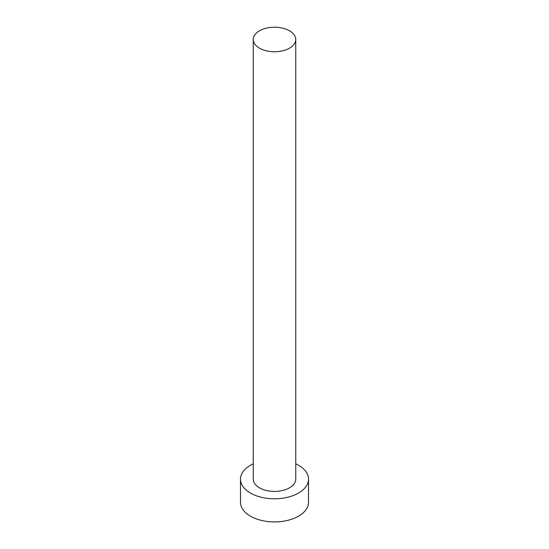 <?xml version="1.0" encoding="UTF-8"?>
<svg xmlns="http://www.w3.org/2000/svg" width="549" height="549" viewBox="0 0 549 549"><rect width="100%" height="100%" fill="white"/><g stroke="black" fill="none" stroke-linecap="round" stroke-linejoin="round"><path stroke-width="0.82" d="M259.471 48.161A21.253 12.27 0 0 0 282.632 50.824A21.253 12.27 0 0 0 295.753 39.487A21.253 12.27 0 0 0 289.529 30.806A21.253 12.27 0 0 0 266.368 28.15A21.253 12.27 0 0 0 253.247 39.487A21.253 12.27 0 0 0 259.471 48.161M253.247 39.487L253.247 479.153A21.253 12.27 0 0 0 259.471 487.828A21.253 12.27 0 0 0 282.632 490.49A21.253 12.27 0 0 0 295.753 479.153L295.753 39.487M253.247 463.823A34.011 19.634 0 0 0 240.489 479.153A34.011 19.634 0 0 0 250.454 493.036A34.011 19.634 0 0 0 287.511 497.291A34.011 19.634 0 0 0 308.511 479.153A34.011 19.634 0 0 0 298.546 465.271A34.011 19.634 0 0 0 295.753 463.823M240.489 479.153L240.489 502.294A34.011 19.634 0 0 0 250.454 516.177A34.011 19.634 0 0 0 287.511 520.431A34.011 19.634 0 0 0 308.511 502.294L308.511 479.153"/></g></svg>
